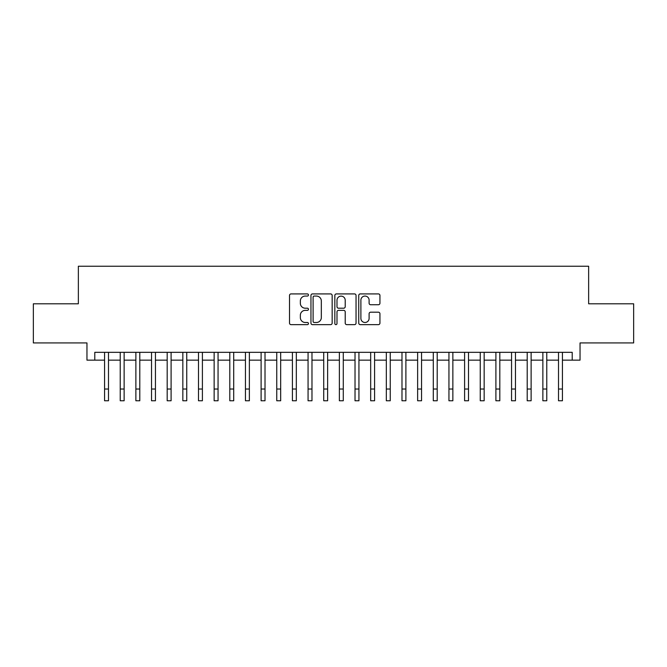<?xml version="1.0" encoding="UTF-8"?>
<svg xmlns="http://www.w3.org/2000/svg" width="667" height="667" viewBox="0 0 667 667"><rect width="100%" height="100%" fill="white"/><g stroke="black" fill="none" stroke-linecap="round" stroke-linejoin="round"><path stroke-width="1" d="M308.454 294.989A1.076 1.076 0 0 0 307.379 293.914L291.054 293.914A1.534 1.534 0 0 0 289.52 295.448L289.52 323.103A1.534 1.534 0 0 0 291.054 324.637L307.379 324.637A1.076 1.076 0 0 0 308.454 323.562A1.076 1.076 0 0 0 307.379 322.486L305.269 322.486A4.919 4.919 0 0 1 300.35 317.575L300.35 315.266A4.919 4.919 0 0 1 305.269 310.355L307.379 310.355A1.076 1.076 0 0 0 308.454 309.28A1.076 1.076 0 0 0 307.379 308.204L305.269 308.204A4.919 4.919 0 0 1 300.35 303.285L300.35 300.984A4.919 4.919 0 0 1 305.269 296.065L307.379 296.065A1.076 1.076 0 0 0 308.454 294.989M378.406 304.744A1.534 1.534 0 0 0 379.94 303.21L379.94 295.448A1.534 1.534 0 0 0 378.406 293.914L360.272 293.914A1.534 1.534 0 0 0 358.738 295.448L358.738 323.103A1.534 1.534 0 0 0 360.272 324.637L378.406 324.637A1.534 1.534 0 0 0 379.94 323.103L379.94 313.732A1.534 1.534 0 0 0 378.406 312.198L370.644 312.198A1.534 1.534 0 0 0 369.109 313.732L369.109 318.384A4.11 4.11 0 0 1 364.999 322.486A4.11 4.11 0 0 1 360.889 318.384L360.889 300.175A4.11 4.11 0 0 1 364.999 296.065A4.11 4.11 0 0 1 369.109 300.175L369.109 303.21A1.534 1.534 0 0 0 370.644 304.744L378.406 304.744M94.789 360.147L94.789 352.326L572.211 352.326L572.211 360.147L580.04 360.147L580.04 342.93L633.65 342.93L633.65 303.802L588.644 303.802L588.644 266.233L78.356 266.233L78.356 303.802L33.35 303.802L33.35 342.93L86.96 342.93L86.96 360.147L104.569 360.147M332.158 295.448A1.534 1.534 0 0 0 330.615 293.914L312.49 293.914A1.534 1.534 0 0 0 310.955 295.448L310.955 323.103A1.534 1.534 0 0 0 312.49 324.637L330.615 324.637A1.534 1.534 0 0 0 332.158 323.103L332.158 295.448M336.385 293.914L354.51 293.914A1.534 1.534 0 0 1 356.045 295.448L356.045 323.103A1.534 1.534 0 0 1 354.51 324.637L346.748 324.637A1.534 1.534 0 0 1 345.214 323.103L345.214 311.889A1.534 1.534 0 0 0 343.68 310.355L338.536 310.355A1.534 1.534 0 0 0 336.993 311.889L336.993 323.562A1.076 1.076 0 0 1 335.918 324.637A1.076 1.076 0 0 1 334.842 323.562L334.842 295.448A1.534 1.534 0 0 1 336.385 293.914M108.488 360.147L120.227 360.147M124.137 360.147L135.876 360.147M139.795 360.147L151.534 360.147M155.444 360.147L167.184 360.147M171.102 360.147L182.841 360.147M186.752 360.147L198.491 360.147M202.401 360.147L214.14 360.147M218.059 360.147L229.798 360.147M233.708 360.147L245.448 360.147M249.366 360.147L261.105 360.147M265.016 360.147L276.755 360.147M280.674 360.147L292.413 360.147M296.323 360.147L308.062 360.147M311.981 360.147L323.72 360.147M327.63 360.147L339.37 360.147M343.28 360.147L355.019 360.147M358.938 360.147L370.677 360.147M374.587 360.147L386.326 360.147M390.245 360.147L401.984 360.147M405.895 360.147L417.634 360.147M421.552 360.147L433.292 360.147M437.202 360.147L448.941 360.147M452.86 360.147L464.599 360.147M468.509 360.147L480.248 360.147M484.159 360.147L495.898 360.147M499.816 360.147L511.556 360.147M515.466 360.147L527.205 360.147M531.124 360.147L542.863 360.147M546.773 360.147L558.512 360.147M562.431 360.147L572.211 360.147M314.182 296.065A1.076 1.076 0 0 0 313.106 297.14L313.106 321.411A1.076 1.076 0 0 0 314.182 322.486L316.408 322.486A4.919 4.919 0 0 0 321.327 317.575L321.327 300.984A4.919 4.919 0 0 0 316.408 296.065L314.182 296.065M345.214 300.25A4.11 4.11 0 0 0 341.104 296.14A4.11 4.11 0 0 0 336.993 300.25L336.993 306.662A1.534 1.534 0 0 0 338.536 308.204L343.68 308.204A1.534 1.534 0 0 0 345.214 306.662L345.214 300.25M104.569 389.028L108.488 389.028L108.488 400.767L104.569 400.767L104.569 352.326M108.488 389.028L108.488 352.326M120.227 389.028L124.137 389.028L124.137 400.767L120.227 400.767L120.227 352.326M124.137 389.028L124.137 352.326M135.876 389.028L139.795 389.028L139.795 400.767L135.876 400.767L135.876 352.326M139.795 389.028L139.795 352.326M151.534 389.028L155.444 389.028L155.444 400.767L151.534 400.767L151.534 352.326M155.444 389.028L155.444 352.326M167.184 389.028L171.102 389.028L171.102 400.767L167.184 400.767L167.184 352.326M171.102 389.028L171.102 352.326M182.841 389.028L186.752 389.028L186.752 400.767L182.841 400.767L182.841 352.326M186.752 389.028L186.752 352.326M198.491 389.028L202.401 389.028L202.401 400.767L198.491 400.767L198.491 352.326M202.401 389.028L202.401 352.326M214.14 389.028L218.059 389.028L218.059 400.767L214.14 400.767L214.14 352.326M218.059 389.028L218.059 352.326M229.798 389.028L233.708 389.028L233.708 400.767L229.798 400.767L229.798 352.326M233.708 389.028L233.708 352.326M245.448 389.028L249.366 389.028L249.366 400.767L245.448 400.767L245.448 352.326M249.366 389.028L249.366 352.326M261.105 389.028L265.016 389.028L265.016 400.767L261.105 400.767L261.105 352.326M265.016 389.028L265.016 352.326M276.755 389.028L280.674 389.028L280.674 400.767L276.755 400.767L276.755 352.326M280.674 389.028L280.674 352.326M292.413 389.028L296.323 389.028L296.323 400.767L292.413 400.767L292.413 352.326M296.323 389.028L296.323 352.326M308.062 389.028L311.981 389.028L311.981 400.767L308.062 400.767L308.062 352.326M311.981 389.028L311.981 352.326M323.72 389.028L327.63 389.028L327.63 400.767L323.72 400.767L323.72 352.326M327.63 389.028L327.63 352.326M339.37 389.028L343.28 389.028L343.28 400.767L339.37 400.767L339.37 352.326M343.28 389.028L343.28 352.326M355.019 389.028L358.938 389.028L358.938 400.767L355.019 400.767L355.019 352.326M358.938 389.028L358.938 352.326M370.677 389.028L374.587 389.028L374.587 400.767L370.677 400.767L370.677 352.326M374.587 389.028L374.587 352.326M386.326 389.028L390.245 389.028L390.245 400.767L386.326 400.767L386.326 352.326M390.245 389.028L390.245 352.326M401.984 389.028L405.895 389.028L405.895 400.767L401.984 400.767L401.984 352.326M405.895 389.028L405.895 352.326M417.634 389.028L421.552 389.028L421.552 400.767L417.634 400.767L417.634 352.326M421.552 389.028L421.552 352.326M433.292 389.028L437.202 389.028L437.202 400.767L433.292 400.767L433.292 352.326M437.202 389.028L437.202 352.326M448.941 389.028L452.86 389.028L452.86 400.767L448.941 400.767L448.941 352.326M452.86 389.028L452.86 352.326M464.599 389.028L468.509 389.028L468.509 400.767L464.599 400.767L464.599 352.326M468.509 389.028L468.509 352.326M480.248 389.028L484.159 389.028L484.159 400.767L480.248 400.767L480.248 352.326M484.159 389.028L484.159 352.326M495.898 389.028L499.816 389.028L499.816 400.767L495.898 400.767L495.898 352.326M499.816 389.028L499.816 352.326M511.556 389.028L515.466 389.028L515.466 400.767L511.556 400.767L511.556 352.326M515.466 389.028L515.466 352.326M527.205 389.028L531.124 389.028L531.124 400.767L527.205 400.767L527.205 352.326M531.124 389.028L531.124 352.326M542.863 389.028L546.773 389.028L546.773 400.767L542.863 400.767L542.863 352.326M546.773 389.028L546.773 352.326M558.512 389.028L562.431 389.028L562.431 400.767L558.512 400.767L558.512 352.326M562.431 389.028L562.431 352.326"/></g></svg>
